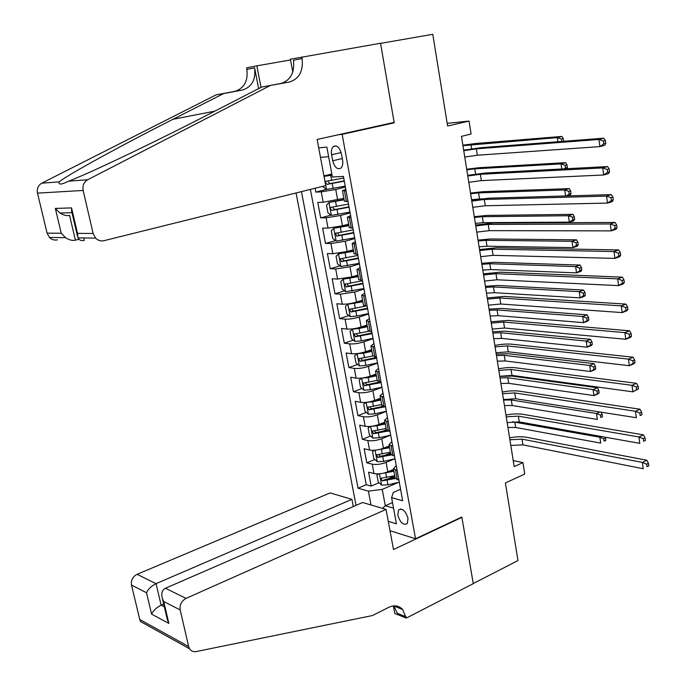 <?xml version="1.0" encoding="UTF-8"?>
<svg xmlns="http://www.w3.org/2000/svg" width="686" height="686" viewBox="0 0 686 686"><rect width="100%" height="100%" fill="white"/><g stroke="black" fill="none" stroke-linecap="round" stroke-linejoin="round"><path stroke-width="1.03" d="M408.007 518.29C405.486 510.684 402.322 507.906 398.532 509.955L397.82 515.263C400.332 522.861 403.497 525.622 407.304 523.555L408.007 518.29M296.052 192.963L356.025 505.376M390.008 530.707L415.545 538.767L461.832 517.012L473.246 583.546L517.964 560.573L505.402 482.961L524.747 474.035L522.946 462.621L513.214 460.529M390.394 123.231L394.21 122.811L380.584 43.381L432.772 34.3L447.615 126.018L469.044 121.07L447.186 123.343M315.106 188.23L315.834 192.089L326.536 189.405M343.875 198.297L323.183 202.267L317.781 202.43L320.688 217.874L331.064 215.112M348.608 224.125L342.443 225.814L328.028 228.112L322.617 228.121L325.498 243.419L335.557 240.589M353.29 249.704L347.176 251.47L332.821 253.717L327.411 253.563L330.258 268.715L340.033 265.825M357.938 275.043L351.858 276.887L337.572 279.073L332.153 278.765L334.982 293.78L344.483 290.83M362.534 300.134L356.506 302.063C351.155 303.624 346.413 304.327 342.271 304.19L336.852 303.735L339.656 318.604L348.908 315.594M367.096 325.001L361.11 326.999C355.794 328.611 351.069 329.297 346.927 329.066L341.508 328.474L344.286 343.197L353.299 340.136M371.606 349.628L365.664 351.704C360.39 353.367 355.682 354.036 351.549 353.71L346.121 352.973L348.874 367.567L357.663 364.446M376.082 374.024L370.183 376.177C364.935 377.892 360.253 378.543 356.12 378.132L350.692 377.249L353.419 391.715L362.002 388.542M380.516 398.197L374.65 400.418C369.445 402.185 364.781 402.819 360.647 402.322L355.219 401.301L357.921 415.63L366.307 412.406M380.816 406.832L382.462 406.206M384.906 422.147L379.084 424.445C373.913 426.255 369.265 426.872 365.141 426.289L359.713 425.14L362.38 439.332L370.577 436.064M382.556 431.288L386.304 429.796M389.254 445.883L383.474 448.241C378.338 450.102 373.707 450.702 369.583 450.033L364.155 448.747L366.804 462.818L374.822 459.5M384.623 455.453L390.557 453M469.044 121.07L471.093 134.053L461.455 136.351L514.183 466.6L522.946 462.621M331.612 154.762L332.719 160.773C334.657 167.53 337.426 169.957 341.036 168.044C342.614 166.321 343.129 163.645 342.563 160.035L341.457 153.956C339.519 147.207 336.766 144.763 333.173 146.641C331.552 148.39 331.029 151.1 331.612 154.762L341.131 152.558M415.545 538.767L342.16 134.353L338.447 134.739M400.573 489.247L393.275 492.437L391.595 497.633L402.673 500.746L343.437 176.396L332.384 177.031L326.862 147.113L318.716 147.859M391.595 497.633L396.431 523.83L388.259 521.317M371.015 504.982L368.391 491.116L358.075 488.218L301.454 191.626M394.639 458.848L386.089 462.415C380.97 464.302 376.357 464.894 372.232 464.182L366.804 462.818M393.558 469.396L387.83 471.822L386.089 462.415M370.354 426.426L368.116 427.953L369.445 435.061L372.884 438.097L379.255 437.719L390.694 435.121L381.725 438.748C376.571 440.592 371.932 441.192 367.807 440.566L362.38 439.332M386.355 411.351L377.317 414.859C372.129 416.651 367.473 417.277 363.348 416.728L357.921 415.63M381.965 387.358L372.867 390.746C367.645 392.495 362.971 393.138 358.838 392.675L353.419 391.715M377.54 363.134L368.382 366.41C363.126 368.108 358.426 368.768 354.293 368.391L348.874 367.567M373.081 338.678L363.846 341.851C358.555 343.489 353.839 344.166 349.706 343.883L344.286 343.197M368.571 313.999L359.275 317.052C353.942 318.647 349.208 319.342 345.075 319.144L339.656 318.604M364.026 289.089L354.653 292.022L340.393 294.165L334.982 293.78M359.43 263.939L349.989 266.751L335.677 268.955L330.258 268.715M354.791 238.548L345.281 241.24L330.909 243.504L325.498 243.419M350.109 212.917L340.53 215.481L326.099 217.805L320.688 217.874M345.384 187.038L335.737 189.473L321.237 191.857L315.834 192.089M310.389 189.405L366.255 484.736L371.186 486.091L379.032 482.73M387.83 471.822C382.719 473.726 378.106 474.309 373.99 473.563L368.562 472.148L371.186 486.091M348.034 201.53L344.406 201.195M346.078 190.828L342.486 190.725L345.787 189.25M350.949 217.505L347.348 217.239L350.597 215.593M349.234 227.572L352.887 228.104M355.768 243.916L352.158 243.496L355.365 241.686M354.027 253.7L357.689 254.403M360.544 270.07L356.926 269.504L360.081 267.523M358.769 279.571L362.448 280.454M365.278 295.966L361.642 295.254L364.755 293.102M363.46 305.193L367.156 306.256M369.96 321.614L366.315 320.756L369.385 318.45M368.116 330.566L371.821 331.801M374.599 347.013L370.946 346.01L373.964 343.549M372.721 355.7L376.442 357.106M379.195 372.172L375.534 371.032L378.509 368.416M377.283 380.593L381.022 382.162M383.748 397.091L380.07 395.805L383.002 393.044M381.802 405.246L385.558 406.987M388.25 421.77L384.572 420.355L387.461 417.44M386.278 429.676L390.042 431.571M392.718 446.209L389.031 444.665L391.877 441.613M390.72 453.866L392.881 455.547L394.493 455.924M397.143 470.433L393.447 468.752L396.251 465.554M395.11 477.842L397.288 479.634L398.9 480.054M331.818 173.987L323.938 175.908M394.21 122.811L342.16 134.353M328.628 156.708L320.482 157.368M392.503 502.564L385.292 505.753L393.541 508.163M398.515 482.369L382.248 489.401L385.292 505.753L382.436 508.352M386.947 479.351L394.776 475.998M366.255 484.736L358.075 488.218M368.391 491.116L382.248 489.401M463.745 150.688L476.35 148.853L598.912 139.464L603.783 138.186L481.066 147.679L463.659 150.157M464.756 157.043L477.353 155.233L599.873 146.607L598.912 139.464L603.431 141.016L603.817 143.88L605.764 143.357L605.378 140.501L603.431 141.016M605.764 143.357L604.726 145.303L599.873 146.607L603.817 143.88M605.378 140.501L603.783 138.186M322.986 186.275L323.115 186.969L326.587 189.43L345.221 186.138M332.041 175.153L324.152 176.371L331.981 174.87M343.737 178.034L326.467 181.215L325.704 181.773L325.618 182.913L327.05 184.354L344.312 181.173M344.261 180.864L330.103 183.599L328.354 181.979M462.947 145.672L557.298 137.612L561.911 136.437L475.441 143.511L462.87 145.192M557.881 141.736L557.298 137.612L561.431 139.044L561.765 141.436M563.215 141.325L563.652 141.213L563.275 138.572L561.431 139.044M563.275 138.572L561.911 136.437M292.793 71.996L290.384 59.21L380.559 43.244L394.133 122.408L317.155 139.455L325.739 185.589L103.92 240.692C100.765 241.361 97.987 240.503 95.586 238.111L93.116 233.472L83.16 190.451L37.49 193.135C36.71 188.667 38.142 185.349 41.786 183.171L216.124 94.848L234.672 91.392C244.139 88.434 248.203 81.102 246.866 69.38L246.566 67.871L256.83 65.847L261.023 87.379M216.124 94.848L223.67 93.553L172.983 119.295C123.394 144.343 67.751 174.75 59.159 181.867C58.173 184.963 61.371 184.723 68.754 181.147L72.759 179.535C96.846 169.871 161.853 138.538 209.496 113.893L261.658 87.053L280.806 83.486C290.572 80.399 294.783 72.656 293.445 60.248L302.089 58.559L301.789 56.947M261.658 87.053L289.363 82.02C299.182 78.916 303.426 71.095 302.089 58.559M258.639 88.605L254.592 67.863C255.929 79.696 251.839 87.105 242.321 90.08L223.67 93.553M57.392 239.851C54.391 240.477 51.742 239.68 49.443 237.45L47.085 233.137L37.49 193.135M68.754 181.147L87.714 179.732L270.113 85.604M290.53 59.965L256.83 65.847M78.959 239.303L75.391 240.177C72.536 240.872 69.252 240.04 65.564 237.682L61.234 233.24L55.343 208.424L59.939 213.029C63.575 215.25 66.782 216.047 69.569 215.395L75.391 240.177M87.714 179.732C83.872 182.073 82.354 185.64 83.16 190.451M55.343 208.424L71.55 207.901L71.901 212.351M71.55 207.901L77.509 233.36L77.921 237.862C79.302 240.22 81.428 241.043 84.309 240.34L83.752 237.939M353.299 506.568L351.909 499.348L330.12 492.925L137.08 574.319L156.074 583.649L161.124 605.163L164.34 606.827M351.909 499.348L156.074 583.649C151.409 585.99 148.219 589.017 146.512 592.738L131.498 585.064L139.755 619.492L188.659 646.564L189.568 648.793C191.145 651.125 193.366 652.043 196.239 651.563L372.361 615.565L388.808 607.299C394.227 604.829 398.832 605.549 402.622 609.468L406.275 618.086L473.271 583.657L461.892 517.364L461.386 517.227M461.892 517.364L393.507 549.52L386.038 509.406L186.035 598.381C181.473 600.953 179.526 604.803 180.186 609.94L188.659 646.564M406.275 618.086L394.784 613.481L393.352 605.91M386.038 509.406L362.628 502.504L165.455 588.262L186.035 598.381M396.131 606.913L395.942 605.918M145.681 624.397L140.639 621.593L139.755 619.492M131.498 585.064C130.846 580.253 132.707 576.669 137.08 574.319M393.764 605.875L397.331 613.31L406.035 616.783M163.68 604.032L161.124 605.163C156.485 607.53 153.312 610.523 151.597 614.142L146.512 592.738M180.186 609.94L163.74 601.536L162.453 598.775C161.021 593.51 162.025 590.003 165.455 588.262M163.74 601.536L168.859 623.411L166.93 617.872M467.792 176.01L480.354 174.287L602.737 167.924L607.573 166.561L485.028 173.044L467.68 175.359M468.795 182.304L481.349 180.607L603.689 174.99L602.737 167.924L607.239 169.493L607.616 172.323L609.554 171.774L609.177 168.945L607.239 169.493M609.554 171.774L608.508 173.609L603.689 174.99L607.616 172.323M609.177 168.945L607.573 166.561M471.797 201.101L484.316 199.48L606.527 196.085L611.32 194.635L488.964 198.177L471.668 200.321M472.791 207.335L485.302 205.749L607.47 203.082L606.527 196.085L611.012 197.679L611.389 200.475L613.301 199.892L612.924 197.096L611.012 197.679M613.301 199.892L612.255 201.615L607.47 203.082L611.389 200.475M612.924 197.096L611.32 194.635M475.767 225.951L488.243 224.442L610.274 223.953L615.033 222.427L492.857 223.079L475.621 225.059M476.753 232.134L489.221 230.65L611.209 230.882L610.274 223.953L614.742 225.565L615.11 228.344L617.014 227.718L616.645 224.948L614.742 225.565M617.014 227.718L615.959 229.33L611.209 230.882L615.11 228.344M616.645 224.948L615.033 222.427M479.694 250.579L492.136 249.181L613.987 251.539L618.712 249.936L496.715 247.749L479.531 249.567M480.672 256.701L493.097 255.329L614.913 258.39L613.987 251.539L618.429 253.168L618.798 255.912L620.684 255.269L620.324 252.525L618.429 253.168M620.684 255.269L619.621 256.77L614.913 258.39L618.798 255.912M620.324 252.525L618.712 249.936M344.089 199.48L329.006 202.439L326.502 205.105L327.951 212.849L331.415 215.378L349.963 212.111M329.006 202.439L344.158 199.832M348.497 204.085L331.312 207.266L330.532 207.832L330.463 208.947L331.887 210.37L349.063 207.198M348.994 206.82L334.914 209.582L333.182 208.038M466.797 169.819L474.772 168.859L561.028 163.903L565.616 162.659L479.24 167.693L466.703 169.228M561.757 168.988L561.028 163.903L565.153 165.352L565.521 167.967L567.356 167.461L566.988 164.854L565.153 165.352M566.756 168.722L567.356 167.461M566.988 164.854L565.616 162.659M564.252 168.85L565.521 167.967M348.814 225.274L333.816 228.249L331.304 230.813L332.736 238.479L336.2 241.069L354.662 237.836M333.816 228.249L348.891 225.694M353.213 229.887L335.591 233.257L336.68 236.147L353.77 232.966M353.693 232.52L339.681 235.307L337.966 233.849M470.622 193.761L478.571 192.895L564.732 189.945L569.286 188.624L483.013 191.668L470.51 193.058M471.574 199.712L481.229 198.82M565.59 195.964L564.732 189.945L568.831 191.411L569.2 194.001L571.018 193.469L570.658 190.88L568.831 191.411M571.018 193.469L570.195 195.081L567.373 195.913M570.658 190.88L569.286 188.624M566.353 195.939L569.2 194.001M353.496 250.819L338.575 253.82L336.054 256.272L337.478 263.87L340.942 266.52L359.318 263.321M338.575 253.82L353.59 251.308M357.878 255.449L340.325 258.819L341.422 261.666L358.435 258.493M358.341 257.987L344.406 260.791L342.708 259.402M474.412 217.488L482.344 216.716L568.394 215.73L572.921 214.349L486.751 215.43L474.283 216.682M475.355 223.379L483.278 222.641L569.311 222.144L568.394 215.73L572.484 217.213L572.844 219.786L574.654 219.22L574.293 216.656L572.484 217.213M574.654 219.22L573.822 220.738L569.311 222.144L572.844 219.786M574.293 216.656L572.921 214.349M358.135 276.115L343.292 279.151L340.77 281.5L342.168 289.02L345.633 291.721L363.923 288.557M343.292 279.151L358.238 276.672M362.5 280.763L345.007 284.133L346.121 286.945L363.048 283.781M362.945 283.207L349.088 286.036L347.408 284.707M478.168 241L486.074 240.332L572.03 241.275L576.514 239.826L490.456 238.985L478.022 240.091M479.102 246.849L487 246.197L572.93 247.629L572.03 241.275L576.094 242.775L576.454 245.322L578.255 244.73L577.895 242.192L576.094 242.775M578.255 244.73L577.415 246.154L572.93 247.629L576.454 245.322M577.895 242.192L576.514 239.826M483.587 274.983L495.987 273.688L617.666 278.842L622.348 277.161L500.531 272.188L483.407 273.851M484.556 281.054L496.947 279.777L618.575 285.625L617.666 278.842L622.091 280.488L622.451 283.207L624.32 282.529L623.96 279.811L622.091 280.488M624.32 282.529L623.248 283.918L618.575 285.625L622.451 283.207M623.96 279.811L622.348 277.161M349.937 303.606L347.965 304.241L345.435 306.479L346.824 313.931L350.28 316.692L356.754 316.057L368.493 313.562M351.112 303.401L362.731 301.18M347.965 304.241L362.843 301.797M365.681 306.136L349.654 309.206L350.778 311.993L367.627 308.829M367.507 308.194L353.719 311.041L352.064 309.78M481.889 264.316L489.778 263.733L575.623 266.58L580.082 265.062L494.126 262.335L481.726 263.304M482.815 270.113L490.696 269.555L576.514 272.874L575.623 266.58L579.679 268.097L580.03 270.61L581.814 270.001L581.462 267.48L579.679 268.097M581.814 270.001L580.965 271.33L576.514 272.874L580.03 270.61M581.462 267.48L580.082 265.062M487.454 299.165L499.811 297.973L621.302 305.87L625.949 304.112L504.321 296.412L487.249 297.921M488.415 305.176L500.754 304.009L622.202 312.584L621.302 305.87L625.701 307.534L626.061 310.226L627.922 309.515L627.561 306.831L625.701 307.534M627.922 309.515L626.841 310.801L622.202 312.584L626.061 310.226M627.561 306.831L625.949 304.112M353.736 328.705L350.057 331.227L351.438 338.61L354.885 341.431L361.342 340.848L373.013 338.327M356.694 328.174L367.284 326.013M352.587 329.091L359.052 328.483L367.404 326.69M368.725 331.295L354.25 334.048L355.391 336.8L372.155 333.645M372.035 332.942L358.306 335.806L356.686 334.605M485.577 287.425L493.448 286.937L579.19 291.644L583.615 290.058L497.77 285.479L485.396 286.311M486.494 293.179L494.357 292.699L580.073 297.878L579.19 291.644L583.229 293.179L583.58 295.675L585.347 295.031L584.995 292.536L583.229 293.179M585.347 295.031L584.489 296.275L580.073 297.878L583.58 295.675M584.995 292.536L583.615 290.058M491.279 323.132L503.593 322.034L624.895 332.616L629.516 330.789L508.077 320.413L491.065 321.777M492.231 329.083L504.536 328.019L625.795 339.261L624.895 332.616L629.285 334.305L629.637 336.963L631.48 336.226L631.129 333.567L629.285 334.305M631.48 336.226L630.4 337.409L625.795 339.261L629.637 336.963M631.129 333.567L629.516 330.789M357.706 353.522L354.636 355.751L356 363.057L359.447 365.938L365.878 365.406L377.497 362.868M362.723 352.57L371.786 350.606M357.174 353.71L363.614 353.153L371.923 351.352M372.781 356.008L358.812 358.658L359.961 361.368L376.648 358.221M376.511 357.457L362.86 360.347L361.256 359.198M489.238 310.338L497.084 309.935L582.714 316.478L587.113 314.823L501.38 308.426L489.041 309.129M490.147 316.04L497.985 315.654L583.589 322.652L582.714 316.478L586.736 318.021L587.087 320.491L588.845 319.83L588.494 317.361L586.736 318.021M588.845 319.83L587.979 320.979L583.589 322.652L587.087 320.491M588.494 317.361L587.113 314.823M495.069 346.876L507.34 345.881L628.462 359.104L633.041 357.192L511.799 344.2C507.04 343.772 501.38 344.175 494.838 345.41M496.012 352.776L508.275 351.807L629.345 365.681L628.462 359.104L632.826 360.802L633.178 363.434L635.013 362.671L634.661 360.039L632.826 360.802M635.013 362.671L633.915 363.76L629.345 365.681L633.178 363.434M634.661 360.039L633.041 357.192M361.779 378.08L359.172 380.044L360.527 387.281L363.966 390.214L370.38 389.734L381.939 387.17M361.711 378.106L368.133 377.6L376.4 375.782M369.008 376.571L376.254 374.976M377.249 380.396L363.331 383.028L364.489 385.721L381.099 382.574M379.898 381.982L367.362 384.657L365.784 383.568M492.865 333.062L500.686 332.736L586.213 341.079L590.577 339.364L504.956 331.166L492.651 331.741M493.766 338.704L501.586 338.404L587.079 347.193L586.213 341.079L590.217 342.631L590.56 345.084L592.31 344.389L591.967 341.945L590.217 342.631M592.31 344.389L591.435 345.461L587.079 347.193L590.56 345.084M591.967 341.945L590.577 339.364M498.825 370.406L511.061 369.505L631.986 385.318L636.531 383.337L515.486 367.773C510.727 367.242 505.093 367.602 498.576 368.836M499.76 376.254L511.979 375.388L632.861 391.835L631.986 385.318L636.334 387.033L636.685 389.648L638.503 388.851L638.152 386.244L636.334 387.033M638.503 388.851L632.861 391.835L636.685 389.648M638.152 386.244L636.531 383.337M366.075 402.365L363.666 404.105L365.003 411.283L368.451 414.267L374.839 413.838L386.329 411.257M366.547 402.313L372.618 401.816L380.841 399.981M374.359 400.53L380.679 399.123M381.673 404.551L367.799 407.175L368.974 409.842L384.82 406.849M382.839 406.378L371.829 408.745L370.277 407.707M496.458 355.58L504.261 355.339L589.677 365.449L594.007 363.674L508.506 353.719L496.235 354.165M497.35 361.179L505.153 360.965L590.535 371.503L589.677 365.449L593.664 367.019L594.007 369.445L595.74 368.725L595.397 366.307L593.664 367.019M595.74 368.725L594.865 369.711L590.535 371.503L594.007 369.445M595.397 366.307L594.007 363.674M502.546 393.73L514.74 392.924L635.476 411.274L639.995 409.225L519.139 391.14C514.389 390.514 508.772 390.814 502.281 392.049M503.473 399.526L515.658 398.746L636.351 417.723L635.476 411.274L639.806 413.006L640.158 415.587L641.959 414.764L641.616 412.183L639.806 413.006M641.959 414.764L640.158 415.587M641.616 412.183L639.995 409.225M371.409 426.315L377.051 425.809L385.232 423.957M379.384 424.325L385.069 423.039M386.064 428.493L372.241 431.108L373.416 433.741L387.804 431.074M386.544 430.379L376.254 432.609L374.728 431.614M500.025 377.909L507.812 377.754L593.107 389.588L597.412 387.753L512.022 376.082L499.785 376.4M500.909 383.457L508.686 383.328L593.956 395.59L593.107 389.588L597.086 391.183L597.42 393.584L599.144 392.838L598.801 390.437L597.086 391.183M599.144 392.838L598.261 393.738L593.956 395.59L597.42 393.584M598.801 390.437L597.412 387.753M506.242 416.839L518.393 416.136L638.94 436.973L643.417 434.855L522.758 414.293C518.016 413.572 512.416 413.83 505.959 415.064M507.16 422.593L519.302 421.907L639.798 443.353L638.94 436.973L643.245 438.723L643.588 441.278L645.38 440.429L645.046 437.874L643.245 438.723M645.38 440.429L643.588 441.278M645.046 437.874L643.417 434.855M374.582 450.256L372.532 451.585L373.844 458.625L377.283 461.712L383.628 461.386L395.007 458.763M376.228 450.085L389.588 447.718M384.263 447.924L389.408 446.74M390.411 452.203L376.631 454.809L377.823 457.416L391.354 454.938M390.746 454.046L380.636 456.25L379.135 455.307M503.558 400.049L511.327 399.972L596.511 413.512L599.933 411.994M504.433 405.555L512.193 405.495L597.352 419.463L596.511 413.512L600.464 415.116L600.807 417.5L602.514 416.736L602.179 414.353L600.464 415.116M602.514 416.736L600.807 417.5M602.179 414.353L601.065 412.175M509.895 439.752L522.012 439.143L642.362 462.415L646.812 460.237L526.351 437.239C521.609 436.433 516.026 436.639 509.595 437.874M510.804 445.446L522.912 444.862L643.211 468.735L642.362 462.415L646.658 464.182L646.992 466.712L648.767 465.837L648.433 463.307L646.658 464.182M648.767 465.837L646.992 466.712M648.433 463.307L646.812 460.237M378.758 473.872L376.906 474.995L378.209 481.975L381.639 485.113L387.967 484.831L399.286 482.189M381.013 473.64L393.901 471.256M389.031 471.308L393.713 470.227M394.716 475.707L380.987 478.296L382.179 480.877L395.29 478.494M395.042 477.465L384.975 479.685L382.179 480.877M512.493 421.761L599.873 437.222L601.39 436.519M507.932 427.455L515.675 427.481L600.713 443.113L599.873 437.222L603.817 438.834L604.152 441.192L605.849 440.403L605.515 438.045L603.817 438.834M605.849 440.403L604.152 441.192M605.515 438.045L605.078 437.179M383.474 448.241L381.725 438.748M379.084 424.445L377.317 414.859M374.65 400.418L372.867 390.746M370.183 376.177L368.382 366.41M365.664 351.704L363.846 341.851M361.11 326.999L359.275 317.052M356.506 302.063L354.653 292.022M351.858 276.887L349.989 266.751M347.176 251.47L345.281 241.24M342.443 225.814L340.53 215.481M337.658 199.9L335.737 189.473M323.183 202.267L321.237 191.857M373.99 473.563L372.232 464.182M369.583 450.033L367.807 440.566M365.141 426.289L363.348 416.728M360.647 402.322L358.838 392.675M356.12 378.132L354.293 368.391M351.549 353.71L349.706 343.883M346.927 329.066L345.075 319.144M342.271 304.19L340.393 294.165M337.572 279.073L335.677 268.955M332.821 253.717L330.909 243.504M328.028 228.112L326.099 217.805M346.421 201.581L344.466 190.897M351.275 228.104L349.337 217.522M356.077 254.36L354.165 243.89M360.836 280.368L358.941 269.992M365.544 306.119L363.666 295.846M370.217 331.63L368.356 321.451M374.83 356.883L372.987 346.807M379.409 381.905L377.583 371.923M383.946 406.687L382.136 396.8M388.43 431.228L386.647 421.444M392.881 455.547L391.106 445.849M397.288 479.634L395.53 470.021M342.288 158.526L332.719 160.773M476.35 148.853L477.353 155.233M324.092 176.439L326.502 189.37M332.247 183.539L333.164 188.504M330.746 175.41L331.664 180.392M470.939 144.617L471.599 148.819M330.103 183.599L327.05 184.354M280.806 83.486L289.363 82.02M242.321 90.08L234.672 91.392M47.085 233.137L61.234 233.24M77.509 233.36L93.116 233.472M41.786 183.171L59.159 181.867M254.592 67.863L246.866 69.38M172.983 119.295L214.812 111.158M168.859 623.411L151.597 614.142M480.354 174.287L481.349 180.607M484.316 199.48L485.302 205.749M488.243 224.442L489.221 230.65M492.136 249.181L493.097 255.329M328.946 202.507L331.329 215.31M337.066 209.582L337.975 214.504M335.574 201.538L336.492 206.469M474.772 168.859L475.587 174.047M334.914 209.582L331.887 210.37M333.748 228.318L336.114 241M341.834 235.384L342.734 240.254M340.359 227.409L341.268 232.297M478.571 192.895L479.514 198.871M339.681 235.307L336.68 236.147M338.507 253.889L340.848 266.451M346.559 260.937L347.45 265.765M345.101 253.04L345.993 257.885M482.344 216.716L483.278 222.641M344.406 260.791L341.422 261.666M343.223 279.211L345.547 291.661M351.241 286.251L352.124 291.027M349.791 278.43L350.683 283.224M486.074 240.332L487 246.197M349.088 286.036L346.121 286.945M495.987 273.688L496.947 279.777M347.896 304.292L350.194 316.623M355.88 311.315L356.754 316.057M354.448 303.572L355.322 308.323M489.778 263.733L490.696 269.555M353.719 311.041L350.778 311.993M499.811 297.973L500.754 304.009M352.527 329.143L354.799 341.362M360.467 336.157L361.342 340.848M359.052 328.483L359.918 333.182M493.448 286.937L494.357 292.699M358.306 335.806L355.391 336.8M503.593 322.034L504.536 328.019M357.106 353.762L359.361 365.861M365.021 360.759L365.878 365.406M363.614 353.153L364.48 357.818M497.084 309.935L497.985 315.654M362.86 360.347L359.961 361.368M507.34 345.881L508.275 351.807M361.651 378.149L363.88 390.137M369.531 385.129L370.38 389.734M368.133 377.6L368.991 382.213M500.686 332.736L501.586 338.404M367.362 384.657L364.489 385.721M511.061 369.505L511.979 375.388M366.161 402.356L368.365 414.19M373.999 409.276L374.839 413.838M372.618 401.816L373.458 406.395M504.261 355.339L505.153 360.965M371.829 408.745L368.974 409.842M514.74 392.924L515.658 398.746M370.637 426.4L372.798 438.02M378.423 433.2L379.255 437.719M377.051 425.809L377.892 430.345M507.812 377.754L508.686 383.328M376.254 432.609L373.416 433.741M518.393 416.136L519.302 421.907M375.07 450.213L377.197 461.635M382.805 456.91L383.628 461.386M381.45 449.579L382.282 454.072M511.327 399.972L512.193 405.495M380.636 456.25L377.823 457.416M522.012 439.143L522.912 444.862M379.461 473.812L381.553 485.028M387.144 480.397L387.967 484.831M385.806 473.134L386.63 477.585M514.809 422.001L515.675 427.481M400.761 508.961L398.532 509.955M344.432 201.358L342.486 190.725M349.277 227.778L347.348 217.239M354.07 253.931L352.158 243.496M358.812 279.828L356.926 269.504M363.52 305.484L361.642 295.254M368.176 330.884L366.315 320.756M372.79 356.043L370.946 346.01M377.351 380.97L375.534 371.032M381.879 405.658L380.07 395.805M386.364 430.105L384.572 420.355M390.797 454.329L389.031 444.665M395.196 478.331L393.447 468.752M336.174 145.955L333.173 146.641M326.982 181.155L325.996 181.396M49.443 237.45L65.564 237.682M71.987 212.72L59.939 213.029M77.372 235.692L71.421 210.302M77.921 237.862L95.586 238.111M393.927 606.047L402.622 609.468M189.568 648.793L140.639 621.593M167.573 620.641L162.453 598.775M331.69 207.223L330.815 207.455M336.389 233.043L335.591 233.257M341.062 258.605L340.325 258.819M345.71 283.918L345.007 284.133M350.323 308.992L349.654 309.206M354.894 333.833L354.25 334.048M359.43 358.435L358.812 358.658M363.932 382.805L363.331 383.028M368.391 406.952L367.799 407.175M372.807 430.877L372.241 431.108M377.18 454.586L376.631 454.809M381.519 478.073L380.987 478.296"/></g></svg>

